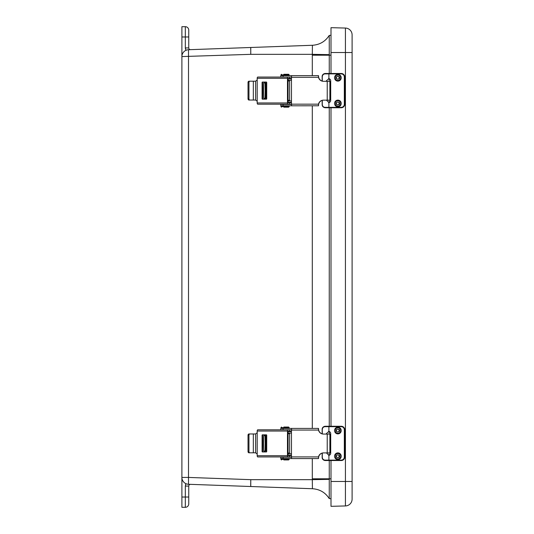 <?xml version="1.0" encoding="UTF-8"?>
<svg xmlns="http://www.w3.org/2000/svg" width="534" height="534" viewBox="0 0 534 534"><rect width="100%" height="100%" fill="white"/><g stroke="black" fill="none" stroke-linecap="round" stroke-linejoin="round"><path stroke-width="0.8" d="M181.894 497.021L185.318 497.021L185.318 486.074L188.749 486.074L188.749 503.876A3.424 3.424 0 0 1 185.318 507.3L181.894 507.3L181.894 26.7L185.318 26.7A3.424 3.424 0 0 1 188.749 30.124L188.749 47.926A1.729 1.729 0 0 0 190.538 49.649M188.749 41.625L188.749 30.124A3.424 3.424 0 0 0 185.318 26.7L185.318 36.98L188.749 36.98M188.749 503.876L188.749 492.375M181.894 36.98L185.318 36.98L185.318 47.926L185.919 50.33L187.274 49.876M185.318 486.074L185.919 483.671L186.593 483.938M187.267 484.118L188.502 484.278A6.855 6.855 0 0 1 181.894 477.429L188.502 477.429L188.502 49.722L250.76 47.486L190.111 49.662M312.423 45.27L250.76 47.486L312.423 45.27C319.686 44.803 325.299 41.512 329.258 35.404L331 35.317L329.258 35.398C325.299 41.512 319.686 44.803 312.417 45.27L312.31 54.335L329.258 54.635L329.258 35.404C325.299 41.512 319.686 44.803 312.417 45.27M181.894 56.571A6.855 6.855 0 0 1 188.502 49.722A6.855 6.855 0 0 0 181.894 56.571L250.76 54.335L250.76 47.486M181.894 477.429A6.855 6.855 0 0 0 188.502 484.278L188.502 477.429L250.76 479.666L312.31 479.666L329.258 479.365L329.258 478.798L312.303 478.798L312.423 488.73L188.502 484.278L312.423 488.73C319.686 489.197 325.299 492.488 329.258 498.596L329.258 479.365M188.749 486.074A1.729 1.729 0 0 1 190.538 484.351M250.706 49.482L250.72 48.033M250.76 486.514L250.76 479.666M250.76 54.335L312.31 54.335L312.303 55.202L329.258 55.202L329.258 73.485M329.258 78.752L329.258 81.308M329.258 100.145L329.258 102.481M329.258 107.748L329.258 426.266M329.258 431.532L329.258 434.075M329.258 452.905L329.258 455.268M329.258 460.528L329.258 478.798L331 478.798M250.74 486.394L250.713 483.083M331 55.202L329.258 55.202L329.258 54.635M331 498.683L329.258 498.602L331 498.683M312.417 488.73C319.686 489.197 325.299 492.488 329.258 498.602L329.258 498.596C325.299 492.488 319.686 489.197 312.417 488.73M329.251 492.702L329.258 496.019M352.106 34.904A6.855 6.855 0 0 0 345.431 28.055L345.431 52.512L352.106 52.512L352.106 34.904L352.106 499.096A6.855 6.855 0 0 1 345.431 505.945L331 506.325L331 460.528M345.431 28.055L331 27.675L331 73.485M331 107.748L331 426.266M337.888 452.899A3.344 3.344 -90 0 1 340.785 457.918A3.344 3.344 -90 0 1 334.992 457.918A3.344 3.344 -90 0 1 337.888 452.899M337.788 454.828A1.422 1.422 -90 0 1 339.11 456.25A1.422 1.422 -90 0 1 337.788 457.671M337.895 454.821A1.422 1.422 -90 0 1 339.324 456.25A1.422 1.422 -90 0 1 337.895 457.671A1.422 1.422 -90 0 1 336.473 456.25A1.422 1.422 -90 0 1 337.895 454.821M337.888 427.2A3.344 3.344 -90 0 1 340.785 432.22A3.344 3.344 -90 0 1 334.992 432.22A3.344 3.344 -90 0 1 337.888 427.2M337.788 429.129A1.422 1.422 -90 0 1 339.11 430.544A1.422 1.422 -90 0 1 337.788 431.966M337.895 429.122A1.422 1.422 -90 0 1 339.324 430.544A1.422 1.422 -90 0 1 337.895 431.973A1.422 1.422 -90 0 1 336.473 430.544A1.422 1.422 -90 0 1 337.895 429.122M328.67 455.389L328.864 455.369A2.136 2.136 90 0 0 330.673 453.253L330.673 433.541A2.136 2.136 90 0 0 328.864 431.432L328.55 431.405M326.421 434.075L326.421 433.541L328.897 431.432A2.136 2.136 -90 0 1 330.706 433.541L330.706 453.253A2.136 2.136 -90 0 1 328.897 455.369L326.421 452.905M328.897 455.369L328.897 460.121L341.313 460.121C343.135 459.934 344.136 458.926 344.323 457.104L344.323 429.69C344.136 427.868 343.135 426.866 341.313 426.673L328.897 426.673L328.897 431.432M325.072 426.673L328.897 426.673L328.884 426.266L325.219 426.266L325.072 426.673C323.324 426.82 322.402 427.827 322.296 429.69L322.256 429.69C322.389 427.54 323.377 426.399 325.219 426.266L341.299 426.266A3.424 3.424 -90 0 1 344.724 429.69L344.724 457.104A3.424 3.424 -90 0 1 341.299 460.528C343.382 460.328 344.523 459.187 344.724 457.104L344.724 429.69L344.323 429.69M322.296 453.086L322.296 457.104C322.396 458.966 323.324 459.968 325.072 460.121L325.219 460.528L341.299 460.528L341.313 460.121M322.149 453.132L322.149 457.104C322.055 459.02 323.077 460.161 325.219 460.528C323.377 460.395 322.389 459.253 322.256 457.104L322.256 457.104M337.888 100.118A3.344 3.344 -90 0 1 340.785 105.138A3.344 3.344 -90 0 1 334.992 105.138A3.344 3.344 -90 0 1 337.888 100.118M337.788 102.047A1.422 1.422 -90 0 1 339.11 103.469A1.422 1.422 -90 0 1 337.788 104.884M337.895 102.041A1.422 1.422 -90 0 1 339.324 103.469A1.422 1.422 -90 0 1 337.895 104.891A1.422 1.422 -90 0 1 336.473 103.469A1.422 1.422 -90 0 1 337.895 102.041M337.888 74.42A3.344 3.344 -90 0 1 340.785 79.439A3.344 3.344 -90 0 1 334.992 79.439A3.344 3.344 -90 0 1 337.888 74.42M337.788 76.349A1.422 1.422 -90 0 1 339.11 77.764A1.422 1.422 -90 0 1 337.788 79.186M337.895 76.342A1.422 1.422 -90 0 1 339.324 77.764A1.422 1.422 -90 0 1 337.895 79.192A1.422 1.422 -90 0 1 336.473 77.764A1.422 1.422 -90 0 1 337.895 76.342M328.67 102.608L328.864 102.581A2.136 2.136 90 0 0 330.673 100.472L330.673 80.761A2.136 2.136 90 0 0 328.864 78.652L328.55 78.625M326.421 81.308L326.421 80.761L328.897 78.652A2.136 2.136 -90 0 1 330.706 80.761L330.706 100.472A2.136 2.136 -90 0 1 328.897 102.581L326.421 100.145M328.897 102.581L328.897 107.341L341.313 107.341C343.135 107.154 344.136 106.146 344.323 104.324L344.323 76.909C344.136 75.087 343.135 74.086 341.313 73.892L328.897 73.892L328.897 78.652M325.072 73.892L328.897 73.892L328.884 73.485L325.219 73.485L325.072 73.892C323.324 74.039 322.402 75.047 322.296 76.909L322.256 76.909C322.389 74.76 323.377 73.619 325.219 73.485L341.286 73.485A3.424 3.424 -90 0 1 344.724 76.909L344.724 104.324A3.424 3.424 -90 0 1 341.299 107.748C343.382 107.548 344.523 106.406 344.724 104.324L344.724 76.909L344.323 76.909M322.296 100.325L322.296 104.324C322.396 106.186 323.324 107.187 325.072 107.341L325.219 107.748L341.299 107.748L341.313 107.341M322.149 100.365L322.149 104.324C322.055 106.239 323.077 107.381 325.219 107.748C323.377 107.614 322.389 106.473 322.256 104.324L322.256 104.324M266.713 451.083L263.776 451.083L263.502 443.38L263.776 435.677L266.713 435.677M291.464 455.035L288.073 455.035M265.144 435.677L265.144 451.083M265.331 443.38L265.144 448.52L265.144 438.24L265.331 443.38M288.073 431.732L291.464 431.732M291.464 453.66L288.073 453.66M288.073 433.101L291.464 433.101M257.194 432.734L257.194 431.045L287.479 431.045L287.479 455.716L257.194 455.716L257.194 432.734L255.606 433.962L255.606 452.799L257.194 454.034M262.087 451.537A0.414 0.374 -90 0 0 262.461 451.951L266.339 451.951A0.414 0.374 -90 0 0 266.713 451.537L266.713 435.223A0.414 0.374 -90 0 0 266.339 434.816L262.461 434.816A0.414 0.374 -90 0 0 262.087 435.223L262.087 451.537L262.681 451.537A0.414 0.374 -90 0 0 263.055 451.951M287.479 431.045A1.235 0.534 -90 0 1 288.013 429.81L257.728 429.81A1.235 0.534 90 0 0 257.194 431.045M257.194 455.716A1.235 0.534 90 0 0 257.728 456.95L288.013 456.95A1.235 0.534 -90 0 1 287.479 455.716M288.013 429.81L289.328 429.81L289.328 431.185L291.464 431.185M288.013 456.95L289.328 456.95L289.328 455.582L288.34 455.582L288.073 454.961L288.073 431.799L288.34 431.185L289.328 431.185M263.055 434.816A0.414 0.374 -90 0 0 262.681 435.223L262.681 451.537M289.328 429.81L291.464 429.81M249.865 433.962A1.235 0.908 90 0 0 248.957 435.197L248.957 451.564A1.235 0.908 90 0 0 249.865 452.799L248.937 452.799A1.235 0.908 -90 0 1 248.03 451.564L248.03 435.197A1.235 0.908 -90 0 1 248.937 433.962L255.606 433.962M255.606 452.799L253.33 452.799L253.33 433.962M323.631 452.905A5.126 5.086 -90 0 0 318.544 458.032L318.164 458.566L291.657 458.566L291.464 456.924L289.328 456.95M289.328 455.582L291.464 455.582M249.865 452.799L253.33 452.799M291.464 456.924L291.464 430.057L318.498 430.057A5.126 5.086 -90 0 0 323.471 434.075L327.222 434.075L327.222 452.905L323.471 452.905A5.126 5.086 -90 0 0 318.498 456.924L291.464 456.924M291.464 430.057L291.657 428.415L318.164 428.415L318.544 428.949A5.126 5.086 -90 0 0 323.631 434.075M318.498 430.057L318.431 428.949M318.544 458.546L318.498 456.924M327.222 452.905L329.885 452.905L329.885 434.075L327.222 434.075M291.464 429.783L280.791 429.783L280.791 428.415L291.818 428.415M318.544 428.949L318.544 428.435M291.818 458.566L280.791 458.566L280.791 457.197L291.464 457.197M283.828 459.941L288.634 459.941L289.181 459.394L288.634 458.566M283.828 427.04L288.634 427.04L283.828 427.04M266.713 98.323L263.776 98.323L263.502 90.62L263.776 82.917L266.713 82.917M291.464 102.268L288.073 102.268M265.144 82.917L265.144 98.323M265.331 90.62L265.144 95.76L265.144 85.48L265.331 90.62M288.073 78.965L291.464 78.965M291.464 100.899L288.073 100.899M288.073 80.34L291.464 80.34M257.194 79.966L257.194 78.284L287.479 78.284L287.479 102.955L257.194 102.955L257.194 79.966L255.606 81.201L255.606 100.038L257.194 101.266M262.087 98.777A0.414 0.374 -90 0 0 262.461 99.184L266.339 99.184A0.414 0.374 -90 0 0 266.713 98.777L266.713 82.463A0.414 0.374 -90 0 0 266.339 82.049L262.461 82.049A0.414 0.374 -90 0 0 262.087 82.463L262.087 98.777L262.681 98.777A0.414 0.374 -90 0 0 263.055 99.184M287.479 78.284A1.235 0.534 -90 0 1 288.013 77.05L257.728 77.05A1.235 0.534 90 0 0 257.194 78.284M257.194 102.955A1.235 0.534 90 0 0 257.728 104.19L288.013 104.19A1.235 0.534 -90 0 1 287.479 102.955M288.013 77.05L289.328 77.05L289.328 78.418L291.464 78.418M288.013 104.19L289.328 104.19L289.328 102.815L288.34 102.815L288.073 102.201L288.073 79.039L288.34 78.418L289.328 78.418M263.055 82.049A0.414 0.374 -90 0 0 262.681 82.463L262.681 98.777M289.328 77.05L291.464 77.05M249.865 81.201A1.235 0.908 90 0 0 248.957 82.436L248.957 98.803A1.235 0.908 90 0 0 249.865 100.038L248.937 100.038A1.235 0.908 -90 0 1 248.03 98.803L248.03 82.436A1.235 0.908 -90 0 1 248.937 81.201L255.606 81.201M255.606 100.038L253.33 100.038L253.33 81.201M291.464 104.19L289.328 104.19M289.328 102.815L291.464 102.815M249.865 100.038L253.33 100.038M291.464 104.163L291.464 77.296L318.498 77.296A5.126 5.086 -90 0 0 323.471 81.308L327.222 81.308L327.222 100.145L323.471 100.145A5.126 5.086 -90 0 0 318.498 104.163L291.464 104.163L291.657 105.805L318.544 105.785L318.498 104.163M291.464 77.296L291.657 75.648L318.164 75.648L318.544 76.182A5.126 5.086 -90 0 0 323.631 81.308M318.498 77.296L318.431 76.182M323.631 100.145A5.126 5.086 -90 0 0 318.544 105.271L318.544 105.785M327.222 100.145L329.885 100.145L329.885 81.308L327.222 81.308M291.464 77.023L280.791 77.023L280.791 75.648L291.818 75.648M318.544 76.182L318.544 75.674M291.818 105.805L280.791 105.805L280.791 104.437L291.464 104.437M283.828 107.174L288.634 107.174L289.181 106.626L288.634 105.805M283.828 74.279L288.634 74.279L283.828 74.279M185.318 507.3L185.318 497.021L188.749 497.021M185.919 483.671L185.472 484.839M188.749 47.926L185.318 47.926L185.472 49.161M312.303 478.798L312.303 458.566M312.303 428.415L312.303 105.805M312.303 75.648L312.303 55.202M352.106 481.488L345.431 481.488L345.431 505.945M331 52.512L345.431 52.512L345.431 481.488L331 481.488M337.895 453.666C340.959 452.752 340.959 459.741 337.895 458.826C334.838 459.741 334.838 452.752 337.895 453.666M337.895 427.968C340.959 427.053 340.959 434.042 337.895 433.127C334.838 434.042 334.838 427.053 337.895 427.968M322.256 429.69L322.296 433.895M325.072 460.121L328.897 460.121L328.884 460.528M344.724 429.69C344.523 427.607 343.382 426.466 341.299 426.266L341.313 426.673M344.323 457.104L344.724 457.104M337.895 100.886C340.959 99.971 340.959 106.96 337.895 106.046C334.838 106.96 334.838 99.971 337.895 100.886M337.895 75.187C340.959 74.273 340.959 81.261 337.895 80.347C334.838 81.261 334.838 74.273 337.895 75.187M322.256 76.909L322.296 81.135M325.072 107.341L328.897 107.341L328.884 107.748M344.724 76.909C344.523 74.827 343.382 73.685 341.299 73.485L341.313 73.892M344.323 104.324L344.724 104.324M288.073 453.046L289.602 453.046M289.602 433.715L288.073 433.715M266.099 435.677L266.099 451.083M265.458 451.083L265.458 435.677M262.087 435.223L262.681 435.223M248.957 435.197L248.03 435.197M248.03 451.564L248.957 451.564M283.08 429.783L283.08 428.415M283.08 458.566L283.08 457.197M289.181 459.394L280.957 459.394L289.181 459.12M288.634 428.415L289.181 427.868L280.957 427.868L281.505 428.415M289.181 427.868L280.957 427.594L281.505 427.04M288.073 100.285L289.602 100.285M289.602 80.954L288.073 80.954M266.099 82.917L266.099 98.323M265.458 98.323L265.458 82.917M262.087 82.463L262.681 82.463M248.957 82.436L248.03 82.436M248.03 98.803L248.957 98.803M283.08 77.023L283.08 75.648M283.08 105.805L283.08 104.437M289.181 106.626L280.957 106.626L289.181 106.353M288.634 75.648L289.181 75.1L280.957 75.1L281.505 75.648M289.181 75.1L280.957 74.827L281.505 74.279M322.149 433.855L322.149 429.69C322.035 427.807 323.057 426.666 325.219 426.266M322.149 81.088L322.149 76.909C322.035 75.027 323.057 73.886 325.219 73.485M280.957 459.12L281.505 458.566M280.957 459.394L281.505 459.941M289.181 427.594L288.634 427.04M289.602 431.185L289.602 431.732M289.602 433.101L289.602 453.66M289.602 455.035L289.602 455.582M280.957 106.353L281.505 105.805M280.957 106.626L281.505 107.174M289.181 74.827L288.634 74.279M289.602 78.418L289.602 78.965M289.602 80.34L289.602 100.899M289.602 102.268L289.602 102.815"/></g></svg>
